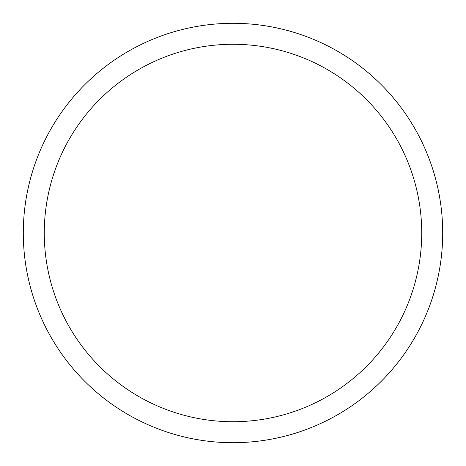 <?xml version="1.0" encoding="UTF-8"?>
<svg xmlns="http://www.w3.org/2000/svg" width="466" height="466" viewBox="0 0 466 466"><rect width="100%" height="100%" fill="white"/><g stroke="black" fill="none" stroke-linecap="round" stroke-linejoin="round"><path stroke-width="0.7" d="M44.27 233A188.73 188.73 0 0 1 327.365 69.556A188.73 188.73 0 0 1 327.365 396.444A188.73 188.73 0 0 1 44.27 233M23.3 233A209.7 209.7 0 0 1 337.85 51.394A209.7 209.7 0 0 1 337.85 414.606A209.7 209.7 0 0 1 23.3 233"/></g></svg>
